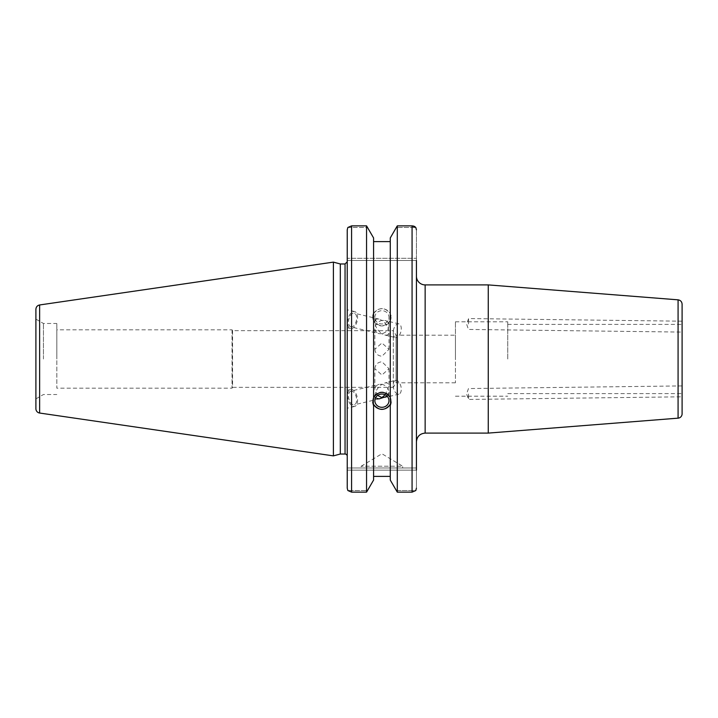 <?xml version="1.0" encoding="UTF-8"?>
<svg xmlns="http://www.w3.org/2000/svg" width="718" height="718" viewBox="0 0 718 718"><rect width="100%" height="100%" fill="white"/><g stroke="black" fill="none" stroke-linecap="round" stroke-linejoin="round"><path stroke-width="0.54" stroke-dasharray="3.59 2.69" d="M468.477 394.002L468.612 399.45L468.477 394.002M682.1 391.364L682.1 385.916L682.1 391.364M468.477 323.998L468.612 318.55L468.477 323.998M682.1 326.636L682.1 332.084L682.1 326.636M682.1 304.181L682.1 413.819M488.258 433.098L488.258 284.902M682.1 359L682.1 324.401L682.1 359M416.431 276.179L416.431 441.821L416.431 276.179M416.431 260.49L347.234 260.49L416.431 260.49L416.431 258.309L347.234 258.309L416.431 258.309L416.431 229.805L416.431 488.195L416.431 467.974L416.431 470.146L347.234 470.146L347.234 229.805L347.234 260.49L347.234 229.805L347.862 227.471L367.769 227.471L347.862 227.471L351.587 225.865L351.587 492.135L347.862 490.529L347.234 488.195L347.234 470.146L416.431 470.146M455.436 382.793L396.058 382.793L396.058 335.207L396.058 382.793L393.329 387.334L393.329 330.666L396.058 335.207L455.436 335.207L455.436 382.793L455.436 335.207M455.436 359L455.436 321.79L455.436 359M507.743 359L507.743 321.79L507.743 359M393.329 330.666L393.329 387.334L232.551 387.334L232.551 330.666L393.329 330.666M232.551 330.666L232.551 387.334L232.049 388.178L232.049 329.822L232.551 330.666M374.859 349.307C375.281 353.444 377.632 355.76 381.922 356.254L388.985 349.307L381.922 342.98L374.859 349.307L374.859 328.314C375.29 324.213 377.641 321.583 381.922 320.416C386.203 323.63 388.564 327.39 388.985 331.698C388.86 334.409 387.46 335.512 384.794 335.01L381.922 333.699L379.05 333.637C376.394 332.856 374.993 331.088 374.859 328.314M374.859 368.693C375.281 364.556 377.632 362.24 381.922 361.746L388.985 368.693L381.922 375.02L374.859 368.693L374.859 389.686C374.993 386.912 376.394 385.144 379.05 384.363L381.922 384.301C377.641 387.523 375.29 391.283 374.859 395.582L375.496 397.916M374.859 317.329A7.063 6.641 0 0 1 381.922 310.697A7.063 6.641 0 0 1 388.985 317.329A7.063 6.641 0 0 1 381.922 323.971A7.063 6.641 0 0 1 374.859 317.329L374.859 322.418C375.29 326.717 377.641 330.477 381.922 333.699C386.203 332.533 388.564 329.903 388.985 325.801C388.86 323.028 387.46 321.251 384.794 320.479L381.922 320.416L379.05 319.106C376.394 318.604 374.993 319.707 374.859 322.418M391.077 317.329A9.154 8.598 0 0 1 381.922 325.936A9.154 8.598 0 0 1 372.768 317.329A9.154 8.598 0 0 1 381.922 308.731A9.154 8.598 0 0 1 391.077 317.329L390.269 313.524C384.704 306.999 379.14 306.999 373.575 313.524L373.575 312.312L372.768 315.346L373.575 320.587C379.14 327.345 384.704 327.345 390.269 320.587L391.077 315.346M384.794 335.01L395.573 337.595A7.063 3.805 -76.5 0 1 393.518 329.831A7.063 3.805 -76.5 0 1 398.867 323.845A7.063 3.805 -76.5 0 1 400.922 331.608A7.063 3.805 -76.5 0 1 395.573 337.595M350.94 326.905A7.063 3.805 -76.5 0 1 348.885 319.142A7.063 3.805 -76.5 0 1 354.234 313.156A7.063 3.805 -76.5 0 1 356.29 320.919A7.063 3.805 -76.5 0 1 350.94 326.905L379.05 333.637M347.584 322.472A8.715 4.703 -76.5 0 1 354.62 311.549A8.715 4.703 -76.5 0 1 357.16 321.125A8.715 4.703 -76.5 0 1 350.555 328.512A8.715 4.703 -76.5 0 1 347.584 322.472M347.234 322.391L347.234 309.781L347.234 322.391M390.269 312.312L390.269 237.927L396.076 227.471L415.803 227.471L396.076 227.471L397.296 225.865L397.296 492.135L412.069 492.135L412.141 225.865M416.431 488.195L415.803 490.529L396.076 490.529L397.296 492.135M412.069 492.135L415.803 490.529L396.076 490.529L390.269 480.073L390.269 319.375M390.269 313.524L390.269 398.625M373.575 313.524L373.575 241.607L390.269 241.607M373.575 312.312L373.575 398.625M374.859 400.671L374.859 395.582M387.226 396.282L388.985 392.199C388.564 388.097 386.203 385.467 381.922 384.301L384.794 382.99C387.46 382.488 388.86 383.591 388.985 386.302L385.135 394.756M377.596 395.421L374.859 389.686M350.94 391.095A7.063 3.805 76.5 0 1 356.29 397.081A7.063 3.805 76.5 0 1 354.234 404.844A7.063 3.805 76.5 0 1 348.885 398.858A7.063 3.805 76.5 0 1 350.94 391.095L379.05 384.363M391.014 401.64A9.154 8.598 180 0 0 391.077 400.671L391.077 402.654M391.077 400.671A9.154 8.598 180 0 0 381.922 392.064A9.154 8.598 180 0 0 372.768 400.671A9.154 8.598 180 0 0 372.83 401.64M373.575 241.607L373.575 237.927L366.557 225.865L366.557 492.135L367.769 490.529L347.862 490.529L367.769 490.529L373.575 480.073L373.575 319.375M395.573 380.405A7.063 3.805 -103.5 0 0 393.518 388.169A7.063 3.805 -103.5 0 0 398.867 394.155A7.063 3.805 -103.5 0 0 400.922 386.392A7.063 3.805 -103.5 0 0 395.573 380.405L384.794 382.99M347.584 395.528A8.715 4.703 -103.5 0 0 354.62 406.451A8.715 4.703 -103.5 0 0 357.16 396.874A8.715 4.703 -103.5 0 0 350.555 389.488A8.715 4.703 -103.5 0 0 347.584 395.528M347.234 395.609L347.234 408.219L347.234 395.609M232.049 329.822L232.049 388.178L56.821 388.178L56.821 329.822L232.049 329.822M56.821 329.822L56.821 388.178M347.234 456.199L347.234 261.801L347.234 456.199M340.305 454.027L340.305 263.973M413.649 226.089L414.286 226.332M415.094 226.798L415.803 227.471M390.269 404.476L390.269 480.073L390.269 476.393L373.575 476.393L373.575 320.587M351.587 492.135L366.557 492.135M35.9 408.721L35.9 309.279M35.9 359L35.9 319.115L35.9 359M333.394 455.876L333.394 262.124M416.431 467.974L347.234 467.974L416.431 467.974M361.163 466.224L381.922 453.758L402.681 466.224L361.163 466.224L402.681 466.224L402.681 467.974L361.163 467.974L361.163 466.224M361.163 467.974L402.681 467.974M373.575 404.476L373.575 476.393M390.269 476.393L390.269 320.587M56.821 359L56.821 323.477L56.821 359M43.448 359L43.448 323.477L43.448 359M678.079 418.163L678.079 299.837M425.146 284.902L425.146 433.098M345.053 454.027L345.053 263.973M39.634 304.962L39.634 413.038M682.1 385.916L468.477 388.555L466.565 394.02L468.612 399.441L682.1 396.812M682.1 321.188L468.612 318.55L466.565 323.98L468.477 329.445L682.1 332.084M455.436 396.21L507.743 396.21M455.436 321.79L507.743 321.79M507.743 393.599L682.1 393.599M507.743 324.401L682.1 324.401M388.985 349.307L388.985 331.698M388.985 325.801L388.985 317.329M372.768 317.329L372.768 315.346M398.867 323.845L384.794 320.479M379.05 319.106L354.234 313.156M354.62 311.549L347.234 309.781M350.555 328.512L347.234 327.713M388.985 392.199L388.985 400.671M388.985 368.693L388.985 386.302M379.05 398.894L354.234 404.844M372.768 400.671L372.768 402.654M398.867 394.155L384.794 397.521M350.555 389.488L347.234 390.287M354.62 406.451L347.234 408.219M35.9 398.885L43.448 394.523L56.821 394.523M35.9 319.115L43.448 323.477L56.821 323.477"/><path stroke-width="1.08" d="M678.079 418.163A4.362 4.362 0 0 0 682.1 413.819L682.1 304.181C681.885 301.695 680.547 300.25 678.079 299.837L678.079 418.163L488.258 433.098L488.258 284.902L678.079 299.837M416.431 441.821C416.943 436.526 419.851 433.618 425.146 433.098L425.146 284.902A8.715 8.715 0 0 1 416.431 276.179M416.431 470.146L416.431 260.49M375.496 397.916L379.05 398.894L387.226 396.282M374.859 400.671A7.063 6.641 0 0 1 381.922 394.029A7.063 6.641 0 0 1 388.985 400.671A7.063 6.641 0 0 1 381.922 407.303A7.063 6.641 0 0 1 374.859 400.671M385.135 394.756L381.922 397.584L377.596 395.421M415.803 227.471L416.431 229.805L415.803 227.471L412.069 225.865L397.296 225.865L390.269 237.927L390.269 398.625L391.077 402.654L390.269 405.688L390.269 404.476C384.704 411.001 379.14 411.001 373.575 404.476L373.575 405.688L372.768 402.654L373.575 398.625L373.575 237.927L366.557 225.865L366.557 492.135L351.587 492.135L351.587 225.865L347.862 227.471L347.234 229.805L347.234 488.195L347.862 490.529L351.587 492.135M373.575 397.413C379.14 390.655 384.704 390.655 390.269 397.413M372.83 401.64A9.154 8.598 180 0 0 381.922 409.269A9.154 8.598 180 0 0 391.014 401.64M373.575 405.688L373.575 480.073L366.557 492.135M390.269 241.607L373.575 241.607M345.053 454.027L340.305 454.027L340.305 263.973L345.053 263.973L345.053 454.027A2.181 2.181 0 0 1 347.234 456.199M412.069 492.135L397.296 492.135L397.296 225.865L412.069 225.865L412.069 492.135L415.803 490.529L416.431 488.195M412.141 225.865L413.649 226.089M414.286 226.332L415.094 226.798M366.557 225.865L351.587 225.865L366.557 225.865M39.634 413.038A4.362 4.362 0 0 1 35.9 408.721L35.9 309.279C36.08 306.918 37.318 305.482 39.634 304.962L333.394 262.124L333.394 455.876L39.634 413.038L39.634 304.962M390.269 405.688L390.269 480.073L397.296 492.135M373.575 476.393L390.269 476.393M425.146 433.098L488.258 433.098M425.146 284.902L488.258 284.902M345.053 263.973L347.234 261.801M340.305 263.973L333.394 262.124M340.305 454.027L333.394 455.876"/></g></svg>
